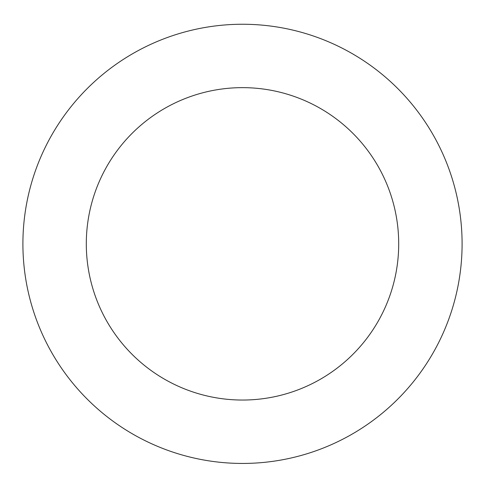 <?xml version="1.0" encoding="UTF-8"?>
<svg xmlns="http://www.w3.org/2000/svg" width="485" height="485" viewBox="0 0 485 485"><rect width="100%" height="100%" fill="white"/><g stroke="black" fill="none" stroke-linecap="round" stroke-linejoin="round"><path stroke-width="0.73" d="M459.38 278.269A219.596 219.596 0 0 0 163.869 38.812A219.596 219.596 0 0 0 104.245 414.457A219.596 219.596 0 0 0 459.38 278.269M396.772 268.332A156.206 156.206 0 0 0 186.567 98A156.206 156.206 0 0 0 144.16 365.205A156.206 156.206 0 0 0 396.772 268.332"/></g></svg>
